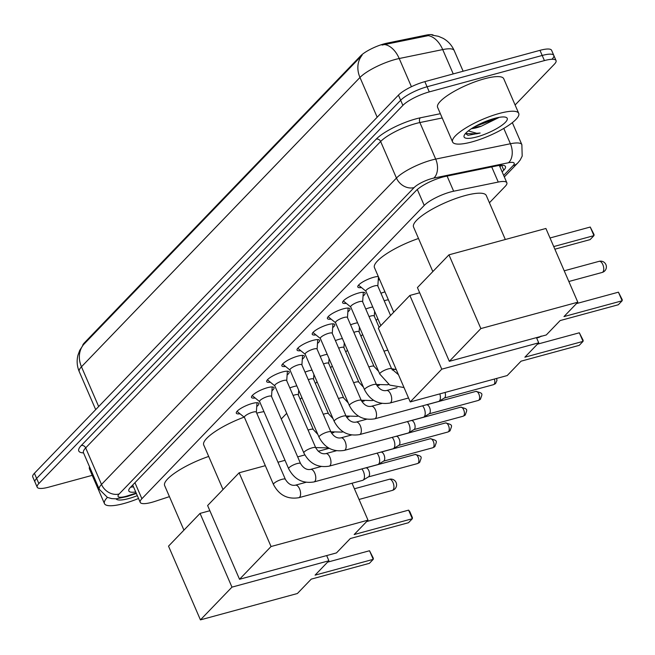 <?xml version="1.0" encoding="UTF-8"?>
<svg xmlns="http://www.w3.org/2000/svg" width="655" height="655" viewBox="0 0 655 655"><rect width="100%" height="100%" fill="white"/><g stroke="black" fill="none" stroke-linecap="round" stroke-linejoin="round"><path stroke-width="0.98" d="M289.837 387.907A11.528 2.825 -23.4 0 1 293.972 386.515A11.528 2.825 -23.4 0 1 296.846 385.91M305.017 372.13A11.528 2.825 -23.4 0 1 309.16 370.738A11.528 2.825 -23.4 0 1 312.034 370.132M320.205 356.353A11.528 2.825 -23.4 0 1 324.34 354.961A11.528 2.825 -23.4 0 1 327.222 354.355M335.393 340.575A11.528 2.825 -23.4 0 1 339.527 339.184A11.528 2.825 -23.4 0 1 342.409 338.578M350.581 324.806A11.528 2.825 -23.4 0 1 354.715 323.406A11.528 2.825 -23.4 0 1 357.597 322.809M365.768 309.029A11.528 2.825 -23.4 0 1 369.903 307.637A11.528 2.825 -23.4 0 1 372.777 307.031M240 413.78A12.265 3.005 -23.4 0 1 236.316 413.182A12.265 3.005 -23.4 0 1 240.942 408.335A12.265 3.005 -23.4 0 1 252.24 403.472A12.265 3.005 -23.4 0 1 258.831 403.447A12.265 3.005 -23.4 0 1 256.744 406.534M255.18 398.011A12.265 3.005 -23.4 0 1 251.504 397.413A12.265 3.005 -23.4 0 1 256.13 392.566A12.265 3.005 -23.4 0 1 267.428 387.694A12.265 3.005 -23.4 0 1 274.019 387.67A12.265 3.005 -23.4 0 1 271.931 390.757M270.368 382.233A12.265 3.005 -23.4 0 1 266.691 381.636A12.265 3.005 -23.4 0 1 271.317 376.789A12.265 3.005 -23.4 0 1 282.608 371.917A12.265 3.005 -23.4 0 1 289.199 371.893A12.265 3.005 -23.4 0 1 287.119 374.988M285.555 366.456A12.265 3.005 -23.4 0 1 281.871 365.858A12.265 3.005 -23.4 0 1 286.497 361.011A12.265 3.005 -23.4 0 1 297.796 356.14A12.265 3.005 -23.4 0 1 304.387 356.115A12.265 3.005 -23.4 0 1 302.307 359.21M300.743 350.679A12.265 3.005 -23.4 0 1 297.059 350.081A12.265 3.005 -23.4 0 1 301.685 345.234A12.265 3.005 -23.4 0 1 312.984 340.363A12.265 3.005 -23.4 0 1 319.575 340.338A12.265 3.005 -23.4 0 1 317.495 343.433M315.931 334.91A12.265 3.005 -23.4 0 1 312.247 334.304A12.265 3.005 -23.4 0 1 316.873 329.465A12.265 3.005 -23.4 0 1 328.171 324.593A12.265 3.005 -23.4 0 1 334.762 324.569A12.265 3.005 -23.4 0 1 332.674 327.656M331.111 319.132A12.265 3.005 -23.4 0 1 327.435 318.535A12.265 3.005 -23.4 0 1 332.06 313.688A12.265 3.005 -23.4 0 1 343.359 308.816A12.265 3.005 -23.4 0 1 349.95 308.792A12.265 3.005 -23.4 0 1 347.862 311.878M346.298 303.355A12.265 3.005 -23.4 0 1 342.622 302.757A12.265 3.005 -23.4 0 1 347.248 297.91A12.265 3.005 -23.4 0 1 358.539 293.039A12.265 3.005 -23.4 0 1 365.13 293.014A12.265 3.005 -23.4 0 1 363.05 296.109M361.486 287.578A12.265 3.005 -23.4 0 1 357.81 286.98A12.265 3.005 -23.4 0 1 362.428 282.133A12.265 3.005 -23.4 0 1 373.727 277.261A12.265 3.005 -23.4 0 1 378.303 276.508M379.466 279.21A12.265 3.005 -23.4 0 1 378.238 280.332M489.424 202.763L505.185 186.388A21.615 5.306 156.6 0 0 506.847 182.745A21.615 5.306 156.6 0 0 498.258 182.057L453.653 191.219A21.615 5.306 156.6 0 0 450.615 191.948A21.615 5.306 156.6 0 0 424.219 205.433L141.881 498.725A21.615 5.306 156.6 0 0 140.219 502.369A21.615 5.306 156.6 0 0 155.12 501.337L169.432 496.637M433.446 35.247A19.454 4.773 156.6 0 0 426.102 35.124L387.064 43.14A19.454 4.773 156.6 0 0 384.338 43.795A19.454 4.773 156.6 0 0 360.577 55.929L84.266 342.966A19.454 4.773 156.6 0 0 82.669 345.635M281.273 418.987L286.71 413.346M300.219 399.313L301.898 397.569M315.407 383.535L317.077 381.791M330.587 367.758L332.265 366.014M345.774 351.981L347.453 350.245M360.962 336.203L362.641 334.468M376.15 320.434L377.829 318.69M370.255 301.202A11.528 2.825 -23.4 0 1 370.124 300.997A11.528 2.825 -23.4 0 1 370.067 300.751M380.948 293.252A11.528 2.825 -23.4 0 1 384.96 291.893M355.075 316.979A11.528 2.825 -23.4 0 1 354.936 316.766A11.528 2.825 -23.4 0 1 354.879 316.529M339.888 332.756A11.528 2.825 -23.4 0 1 339.748 332.543A11.528 2.825 -23.4 0 1 339.691 332.306M324.7 348.526A11.528 2.825 -23.4 0 1 324.561 348.321A11.528 2.825 -23.4 0 1 324.503 348.075M309.512 364.303A11.528 2.825 -23.4 0 1 309.373 364.098A11.528 2.825 -23.4 0 1 309.316 363.852M294.324 380.08A11.528 2.825 -23.4 0 1 294.193 379.875A11.528 2.825 -23.4 0 1 294.136 379.63M279.145 395.857A11.528 2.825 -23.4 0 1 279.005 395.645A11.528 2.825 -23.4 0 1 278.948 395.407M432.03 35.124L438.359 36.287L443.124 38.334C448.135 41.167 451.811 45.22 454.161 50.5A28.828 7.074 156.6 0 0 442.714 49.584L399.214 58.516A28.828 7.074 156.6 0 0 395.17 59.49A28.828 7.074 156.6 0 0 359.972 77.47A25.226 21.091 -136.1 0 1 362.076 55.266L83.251 344.915L79.738 350.335L77.953 355.198C76.561 360.815 76.995 366.292 79.247 371.639L95.687 409.629M453.244 73.917L442.714 49.584A25.226 15.851 -101.6 0 0 428.296 35.64L382.053 45.056M92.224 475.342L48.806 487.14A21.615 5.306 -23.4 0 1 37.188 487.189L34.969 482.055A21.615 5.306 -23.4 0 1 36.631 478.412L400.663 100.256A21.615 5.306 -23.4 0 1 427.068 86.771L542.201 55.462A21.615 5.306 -23.4 0 1 553.811 55.421L551.592 50.296A21.615 5.306 -23.4 0 0 539.974 50.337L424.841 81.638A21.615 5.306 -23.4 0 0 398.445 95.122L34.412 473.287A21.615 5.306 -23.4 0 0 32.75 476.93L34.969 482.055A21.615 5.306 -23.4 0 1 36.631 478.412L400.663 100.256A21.615 5.306 -23.4 0 1 427.068 86.771L542.201 55.462A21.615 5.306 -23.4 0 1 553.811 55.421A21.615 5.306 -23.4 0 1 552.157 59.065M502.148 171.888L503.785 170.185A21.615 5.306 156.6 0 0 505.447 166.542A21.615 5.306 156.6 0 0 496.858 165.854L445.556 176.391A21.615 5.306 156.6 0 0 442.526 177.12A21.615 5.306 156.6 0 0 416.121 190.605L130.492 487.32A21.615 5.306 156.6 0 0 128.83 490.963A21.615 5.306 156.6 0 0 135.716 491.962M37.188 487.189A21.615 5.306 -23.4 0 1 38.85 483.546L402.882 105.381A21.615 5.306 -23.4 0 1 429.287 91.896L544.42 60.596A21.615 5.306 -23.4 0 1 556.038 60.555A21.615 5.306 -23.4 0 1 554.376 64.198L515.108 104.988M133.497 486.829A21.615 5.306 -23.4 0 1 130.697 487.115M501.362 165.265L499.929 166.755M471.952 141.906A36.033 8.843 -23.4 0 1 452.589 141.979A36.033 8.843 -23.4 0 1 466.18 127.741A36.033 8.843 -23.4 0 1 499.364 113.43A36.033 8.843 -23.4 0 1 518.727 113.364A36.033 8.843 -23.4 0 1 505.144 127.594A36.033 8.843 -23.4 0 1 471.952 141.906M452.589 141.979L437.606 107.355A36.033 8.843 -23.4 0 1 451.197 93.116A36.033 8.843 -23.4 0 1 484.381 78.813A36.033 8.843 -23.4 0 1 503.744 78.739L518.727 113.364M472.967 127.717L481.278 126.21L498.881 117.54M494.599 118.383A23.49 5.764 -23.4 0 1 505.938 117.302A23.49 5.764 -23.4 0 1 500.502 126.251A23.49 5.764 -23.4 0 1 476.725 136.952A23.49 5.764 -23.4 0 1 464.223 135.356A23.49 5.764 -23.4 0 1 494.599 118.383M465.492 133.489L467.981 135.331L480.14 133.022L476.709 133.284L468.284 130.918M481.278 126.21A16.285 3.995 -23.4 0 1 476.693 127.692A16.285 3.995 -23.4 0 1 471.453 128.667M475.383 126.309L493.624 119.66L496.989 117.785M479.951 123.942L492.494 118.997M465.5 133.538L476.611 133.833L480.14 133.022M138.541 498.48A36.033 8.843 -23.4 0 1 123.82 503.548A36.033 8.843 -23.4 0 1 104.464 503.621A36.033 8.843 -23.4 0 1 107.404 497.374M104.464 503.621L89.481 469.005A36.033 8.843 -23.4 0 1 89.538 466.794M137.313 495.647A23.49 5.764 -23.4 0 1 128.593 498.594A23.49 5.764 -23.4 0 1 116.066 498.823M432.832 271.579L413.542 227.007A39.636 9.727 -23.4 0 1 428.493 211.352A39.636 9.727 -23.4 0 1 464.993 195.608A39.636 9.727 -23.4 0 1 486.288 195.526L505.324 239.509M560.131 320.573L618.304 304.763L622.144 300.776L563.971 316.586L577.808 302.209L480.86 328.573L449.33 361.314L546.286 334.959L560.131 320.573M618.426 292.179L622.25 299.728L622.144 300.776L618.426 292.179L576.49 303.584M449.33 361.314L417.423 287.586L448.953 254.836L545.902 228.472L577.808 302.209M448.953 254.836L480.86 328.573M550.012 237.978L590.237 227.039L594.06 234.588L593.954 235.628L590.237 227.039M553.737 246.567L593.954 235.628L590.114 239.615L554.875 249.203M393.737 312.189L374.455 267.617A39.636 9.727 -23.4 0 1 418.512 238.485M521.044 361.183L579.216 345.365L583.048 341.378L524.876 357.196L538.721 342.819L441.765 369.174L410.243 401.924L507.199 375.561L521.044 361.183M579.331 332.789L583.163 340.338L583.048 341.378L579.331 332.789L537.403 344.186M536.478 337.628L538.721 342.819M410.243 401.924L378.336 328.188L409.858 295.446L441.765 369.174M419.675 292.777L409.858 295.446M223.019 489.539L203.73 444.966A39.636 9.727 -23.4 0 1 244.119 417.137M256.735 413.149A39.636 9.727 -23.4 0 1 263.957 411.643M350.319 538.533L408.491 522.715L412.331 518.727L354.159 534.545L368.004 520.16L271.047 546.524L239.525 579.274L336.474 552.91L350.319 538.533M408.614 510.139L409.834 511.661L412.437 517.687L412.331 518.727L408.614 510.139L366.677 521.536M352.022 483.234L368.004 520.16M239.525 579.274L207.619 505.537L239.14 472.787L271.047 546.524M329.195 448.307L318.264 451.279M304.829 454.93L297.665 456.879M285.023 460.318L277.974 462.233M265.324 465.672L239.14 472.787M183.932 530.141L164.642 485.568A39.636 9.727 -23.4 0 1 208.699 456.445M311.231 579.135L369.404 563.325L373.244 559.337L315.071 575.147L328.908 560.77L231.96 587.134L200.43 619.876L297.386 593.52L311.231 579.135M369.526 550.74L373.35 558.289L373.244 559.337L369.526 550.74L327.59 562.146M326.665 555.579L328.908 560.77M200.43 619.876L168.523 546.147L200.053 513.397L231.96 587.134M209.862 510.728L200.053 513.397M358.588 285.122L358.58 285.097A10.807 2.653 156.6 0 0 358.588 285.122A10.807 2.653 156.6 0 0 358.801 285.392L365.924 291.188M377.82 286.153A6.484 1.588 156.6 0 0 377.788 285.948A6.484 1.588 156.6 0 0 374.308 285.957A6.484 1.588 156.6 0 0 368.331 288.536A6.484 1.588 156.6 0 0 365.883 291.098L380.817 325.609M343.4 300.899L343.392 300.874A10.807 2.653 156.6 0 0 343.4 300.899A10.807 2.653 156.6 0 0 343.613 301.169L350.736 306.966M359.12 301.734A6.484 1.588 156.6 0 0 353.143 304.313A6.484 1.588 156.6 0 0 350.695 306.876L379.777 374.062A6.484 1.588 156.6 0 1 380.129 373.129A6.484 1.588 156.6 0 1 388.194 368.929A6.484 1.588 156.6 0 1 391.682 368.912L362.6 301.718A6.484 1.588 156.6 0 0 359.12 301.734M362.641 301.816L363.296 292.654A10.807 2.653 156.6 0 0 363.238 292.31A10.807 2.653 156.6 0 0 363.23 292.286L363.23 292.286M328.212 316.668L328.204 316.652A10.807 2.653 156.6 0 0 328.212 316.668A10.807 2.653 156.6 0 0 328.425 316.946L335.556 322.743M343.932 317.511A6.484 1.588 156.6 0 0 337.955 320.082A6.484 1.588 156.6 0 0 335.516 322.645L364.589 389.84A6.484 1.588 156.6 0 1 364.941 388.906A6.484 1.588 156.6 0 1 373.006 384.706A6.484 1.588 156.6 0 1 376.494 384.69L347.42 317.495A6.484 1.588 156.6 0 0 343.932 317.511M347.461 317.593L348.108 308.431A10.807 2.653 156.6 0 0 348.059 308.087A10.807 2.653 156.6 0 0 348.042 308.063L348.059 308.087M313.033 332.445L313.016 332.421A10.807 2.653 156.6 0 0 313.033 332.445A10.807 2.653 156.6 0 0 313.246 332.724L320.369 338.52M328.744 333.289A6.484 1.588 156.6 0 0 322.776 335.859A6.484 1.588 156.6 0 0 320.328 338.422L349.402 405.617A6.484 1.588 156.6 0 1 349.762 404.684A6.484 1.588 156.6 0 1 357.827 400.475A6.484 1.588 156.6 0 1 361.306 400.467L332.232 333.272A6.484 1.588 156.6 0 0 328.744 333.289M439.824 393.884A6.484 3.185 74.8 0 1 439.39 400.975A6.484 3.185 74.8 0 1 439.014 401.286A6.484 3.185 74.8 0 1 438.596 401.466L374.726 418.832C363.443 420.666 355.002 416.261 349.402 405.617M445.023 392.468A4.683 2.301 74.8 0 1 444.753 397.724A4.683 2.301 74.8 0 1 444.483 397.945L439.014 401.286M332.273 333.362L332.92 324.2A10.807 2.653 156.6 0 0 332.871 323.865A10.807 2.653 156.6 0 0 332.863 323.84L332.863 323.84M297.845 348.223L297.837 348.198A10.807 2.653 156.6 0 0 297.845 348.223A10.807 2.653 156.6 0 0 298.058 348.493L305.181 354.29M313.557 349.058A6.484 1.588 156.6 0 0 307.588 351.637A6.484 1.588 156.6 0 0 305.14 354.199L334.214 421.394A6.484 1.588 156.6 0 1 334.574 420.461A6.484 1.588 156.6 0 1 342.639 416.252A6.484 1.588 156.6 0 1 346.118 416.244L317.045 349.049A6.484 1.588 156.6 0 0 313.557 349.058M422.549 405.83A6.484 3.185 74.8 0 1 424.17 408.417A6.484 3.185 74.8 0 1 424.203 416.752A6.484 3.185 74.8 0 1 423.826 417.055A6.484 3.185 74.8 0 1 423.408 417.235L359.538 434.601C348.255 436.443 339.822 432.038 334.214 421.394M426.536 404.815A4.683 2.301 74.8 0 1 426.863 404.774A4.683 2.301 74.8 0 1 429.549 407.484A4.683 2.301 74.8 0 1 429.574 413.502A4.683 2.301 74.8 0 1 429.295 413.723L423.826 417.055M317.085 349.14L317.74 339.978A10.807 2.653 156.6 0 0 317.683 339.634A10.807 2.653 156.6 0 0 317.675 339.618L317.675 339.618M282.657 364L282.649 363.975A10.807 2.653 156.6 0 0 282.657 364A10.807 2.653 156.6 0 0 282.87 364.27L289.993 370.067M298.377 364.835A6.484 1.588 156.6 0 0 292.4 367.414A6.484 1.588 156.6 0 0 289.952 369.977L319.034 437.172A6.484 1.588 156.6 0 1 319.386 436.23A6.484 1.588 156.6 0 1 327.451 432.03A6.484 1.588 156.6 0 1 330.939 432.013L301.857 364.827A6.484 1.588 156.6 0 0 298.377 364.835M407.361 421.599A6.484 3.185 74.8 0 1 408.99 424.194A6.484 3.185 74.8 0 1 409.015 432.529A6.484 3.185 74.8 0 1 408.638 432.832A6.484 3.185 74.8 0 1 408.221 433.012L344.35 450.378C333.076 452.22 324.634 447.815 319.034 437.172M411.348 420.592A4.683 2.301 74.8 0 1 411.676 420.551A4.683 2.301 74.8 0 1 414.361 423.261A4.683 2.301 74.8 0 1 414.386 429.279A4.683 2.301 74.8 0 1 414.107 429.5L408.638 432.832M301.898 364.917L302.553 355.755A10.807 2.653 156.6 0 0 302.495 355.411A10.807 2.653 156.6 0 0 302.487 355.387L302.495 355.411M267.469 379.777L267.461 379.753A10.807 2.653 156.6 0 0 267.469 379.777A10.807 2.653 156.6 0 0 267.682 380.047L274.805 385.844M283.189 380.612A6.484 1.588 156.6 0 0 277.212 383.191A6.484 1.588 156.6 0 0 274.764 385.754L303.846 452.941A6.484 1.588 156.6 0 1 304.198 452.007A6.484 1.588 156.6 0 1 312.263 447.807A6.484 1.588 156.6 0 1 315.751 447.791L286.669 380.596A6.484 1.588 156.6 0 0 283.189 380.612M392.173 437.376A6.484 3.185 74.8 0 1 393.802 439.972A6.484 3.185 74.8 0 1 393.835 448.298A6.484 3.185 74.8 0 1 393.45 448.609A6.484 3.185 74.8 0 1 393.033 448.79L329.17 466.155C317.888 467.989 309.447 463.584 303.846 452.941M396.169 436.361A4.683 2.301 74.8 0 1 396.488 436.32A4.683 2.301 74.8 0 1 399.173 439.03A4.683 2.301 74.8 0 1 399.198 445.048A4.683 2.301 74.8 0 1 398.92 445.277L393.45 448.609M286.71 380.694L287.365 371.532A10.807 2.653 156.6 0 0 287.308 371.188A10.807 2.653 156.6 0 0 287.299 371.164L287.299 371.164M252.281 395.546L252.273 395.53A10.807 2.653 156.6 0 0 252.281 395.546A10.807 2.653 156.6 0 0 252.494 395.825L259.626 401.621M268.001 396.39A6.484 1.588 156.6 0 0 262.025 398.96A6.484 1.588 156.6 0 0 259.585 401.523L288.659 468.718A6.484 1.588 156.6 0 1 289.011 467.785A6.484 1.588 156.6 0 1 297.075 463.584A6.484 1.588 156.6 0 1 300.563 463.568L271.489 396.373A6.484 1.588 156.6 0 0 268.001 396.39M376.993 453.154A6.484 3.185 74.8 0 1 378.615 455.741A6.484 3.185 74.8 0 1 378.647 464.076A6.484 3.185 74.8 0 1 378.262 464.387A6.484 3.185 74.8 0 1 377.853 464.567L313.982 481.933C302.7 483.767 294.259 479.362 288.659 468.718M380.981 452.138A4.683 2.301 74.8 0 1 381.3 452.097A4.683 2.301 74.8 0 1 383.986 454.807A4.683 2.301 74.8 0 1 384.01 460.825A4.683 2.301 74.8 0 1 383.74 461.046L378.262 464.387M271.53 396.471L272.177 387.31A10.807 2.653 156.6 0 0 272.128 386.966A10.807 2.653 156.6 0 0 272.112 386.941L272.128 386.966M237.102 411.324L237.085 411.299A10.807 2.653 156.6 0 0 237.102 411.324A10.807 2.653 156.6 0 0 237.315 411.602L244.438 417.391M252.814 412.167A6.484 1.588 156.6 0 0 246.845 414.738A6.484 1.588 156.6 0 0 244.397 417.3L273.471 484.495A6.484 1.588 156.6 0 1 273.831 483.562A6.484 1.588 156.6 0 1 281.896 479.354A6.484 1.588 156.6 0 1 285.375 479.345L256.302 412.151A6.484 1.588 156.6 0 0 252.814 412.167M361.806 468.931A6.484 3.185 74.8 0 1 363.427 471.518A6.484 3.185 74.8 0 1 363.459 479.853A6.484 3.185 74.8 0 1 363.083 480.164A6.484 3.185 74.8 0 1 362.665 480.344L298.795 497.71C287.512 499.544 279.071 495.139 273.471 484.495M365.793 467.916A4.683 2.301 74.8 0 1 366.12 467.875A4.683 2.301 74.8 0 1 368.806 470.585A4.683 2.301 74.8 0 1 368.822 476.603A4.683 2.301 74.8 0 1 368.552 476.824L363.083 480.164M256.342 412.241L256.989 403.079A10.807 2.653 156.6 0 0 256.94 402.743A10.807 2.653 156.6 0 0 256.932 402.719L256.94 402.743M388.407 299.867A6.484 1.588 156.6 0 0 385.942 300.26A6.484 1.588 156.6 0 0 384.223 300.817M374.275 316.234A6.484 1.588 156.6 0 0 374.242 316.029A6.484 1.588 156.6 0 0 370.755 316.037A6.484 1.588 156.6 0 0 369.035 316.594M359.087 332.011A6.484 1.588 156.6 0 0 359.055 331.798A6.484 1.588 156.6 0 0 355.575 331.815A6.484 1.588 156.6 0 0 353.856 332.363M343.9 347.78A6.484 1.588 156.6 0 0 343.867 347.576A6.484 1.588 156.6 0 0 340.387 347.592A6.484 1.588 156.6 0 0 338.668 348.141M328.72 363.558A6.484 1.588 156.6 0 0 328.687 363.353A6.484 1.588 156.6 0 0 325.199 363.369A6.484 1.588 156.6 0 0 323.48 363.918M313.532 379.335A6.484 1.588 156.6 0 0 313.499 379.13A6.484 1.588 156.6 0 0 310.011 379.139A6.484 1.588 156.6 0 0 308.292 379.695M298.344 395.112A6.484 1.588 156.6 0 0 298.312 394.908A6.484 1.588 156.6 0 0 294.824 394.916A6.484 1.588 156.6 0 0 293.104 395.473M447.095 176.08L453.653 191.219M387.064 43.14L387.465 44.073M426.102 35.124L426.503 36.05M84.266 342.966L84.536 343.597M360.577 55.929L360.848 56.559M417.317 189.483L424.219 205.433M491.708 166.919L498.258 182.057M134.946 482.702L141.881 498.725M384.706 44.556A25.226 15.851 -101.6 0 1 399.214 58.516L411.422 86.722M83.57 344.579A25.226 21.091 43.9 0 0 81.466 366.784A28.828 7.074 156.6 0 0 79.247 371.639M377.174 117.22L359.972 77.47L81.466 366.784L98.668 406.534M34.412 473.287L38.85 483.546M398.445 95.122L402.882 105.381M424.841 81.638L429.287 91.896M539.974 50.337L544.42 60.596M503.67 175.409L513.078 165.641A14.41 3.537 156.6 0 0 508.468 162.751L433.741 178.103A14.41 3.537 156.6 0 0 431.719 178.586A14.41 3.537 156.6 0 0 414.124 187.576L119.169 493.976A14.41 3.537 156.6 0 0 125.801 496.375A14.41 3.537 156.6 0 0 127.995 495.72L136.174 493.027M127.995 495.72A14.41 4.872 -108.2 0 1 126.939 496.588L116.115 498.823L111.702 498.611L107.428 497.391L99.282 489.31A28.828 7.074 -23.4 0 1 101.5 484.446L396.455 178.054A28.828 7.074 -23.4 0 1 431.653 160.066A28.828 7.074 -23.4 0 1 435.698 159.099L419.88 122.55A28.828 7.074 156.6 0 0 415.843 123.525A28.828 7.074 156.6 0 0 380.637 141.505L85.682 447.905A28.828 7.074 156.6 0 0 83.472 452.761L83.341 452.286M83.529 452.9A32.431 7.958 -23.4 0 1 81.269 445.523L376.224 139.122A3.603 3.013 -136.1 0 1 380.637 141.505L396.455 178.054A14.41 12.052 43.9 0 0 414.124 187.576M376.224 139.122A32.431 7.958 -23.4 0 1 415.827 118.891A32.431 7.958 -23.4 0 1 420.371 117.802L440.348 113.7M433.741 178.103A14.41 9.055 -101.6 0 0 435.698 159.099L510.417 143.748L503.785 128.413M508.468 162.751A14.41 9.055 -101.6 0 0 510.417 143.748A28.828 7.074 -23.4 0 1 521.871 144.665L512.341 122.657M442.199 117.966L419.88 122.55A3.603 2.268 78.4 0 1 420.371 117.802M119.169 493.976A14.41 12.052 43.9 0 1 101.5 484.446L85.682 447.905A3.603 3.013 -136.1 0 0 81.269 445.523M513.078 165.641A14.41 12.052 43.9 0 0 517.917 162.808L520.144 160.098L522.182 156.144L521.871 144.665M501.656 165.256L503.785 170.185M602.829 264.612A5.764 2.825 -105.2 0 0 599.12 261.329A5.764 5.764 0 0 1 604.786 270.883A5.764 5.764 0 0 1 602.142 272.455A5.764 2.825 -105.2 0 0 602.854 272.022A5.764 2.825 -105.2 0 0 602.829 264.612M393.016 482.563A5.764 2.825 -105.2 0 0 389.307 479.28A5.764 5.764 0 0 1 394.973 488.843A5.764 5.764 0 0 1 392.337 490.407A5.764 2.825 -105.2 0 0 393.041 489.973A5.764 2.825 -105.2 0 0 393.016 482.563M539.859 336.703A4.683 2.301 74.8 0 1 539.638 336.989A4.683 2.301 74.8 0 1 539.065 337.341L536.642 337.996M540.76 336.457A4.683 3.914 -136.1 0 1 539.638 336.989M376.494 384.69C379.327 389.299 382.667 391.248 386.507 390.536A6.484 3.185 74.8 0 1 391.01 395.08A6.484 3.185 74.8 0 1 390.707 402.563A6.484 3.185 74.8 0 1 390.552 402.71A6.484 3.185 74.8 0 1 389.913 403.054C378.631 404.888 370.19 400.483 364.589 389.84M494.353 379.057A4.683 2.301 74.8 0 1 494.083 384.313A4.683 2.301 74.8 0 1 493.51 384.665L444.336 398.035M496.637 378.434L496.957 380.367L495.655 383.396A4.683 3.914 -136.1 0 1 494.083 384.313M361.306 400.467C364.139 405.077 367.48 407.025 371.319 406.313A6.484 3.185 74.8 0 1 375.823 410.857A6.484 3.185 74.8 0 1 375.52 418.34A6.484 3.185 74.8 0 1 375.364 418.488A6.484 3.185 74.8 0 1 374.726 418.832M478.322 400.442L480.467 399.173C482.26 393.614 483.775 393.434 475.866 391.403A4.683 2.301 74.8 0 1 479.108 394.678A4.683 2.301 74.8 0 1 478.895 400.09A4.683 2.301 74.8 0 1 478.322 400.442L429.156 413.813M480.467 399.173A4.683 3.914 -136.1 0 1 478.895 400.09M346.118 416.244C348.959 420.854 352.292 422.802 356.14 422.09A6.484 3.185 74.8 0 1 360.635 426.626A6.484 3.185 74.8 0 1 360.332 434.118A6.484 3.185 74.8 0 1 360.176 434.265A6.484 3.185 74.8 0 1 359.538 434.601M463.134 416.22L465.279 414.942C467.072 409.391 468.587 409.211 460.678 407.181A4.683 2.301 74.8 0 1 463.928 410.456A4.683 2.301 74.8 0 1 463.707 415.868A4.683 2.301 74.8 0 1 463.134 416.22L413.968 429.582M465.279 414.942A4.683 3.914 -136.1 0 1 463.707 415.868M330.939 432.013C333.772 436.623 337.112 438.572 340.952 437.859A6.484 3.185 74.8 0 1 345.447 442.403A6.484 3.185 74.8 0 1 345.152 449.895A6.484 3.185 74.8 0 1 344.988 450.042A6.484 3.185 74.8 0 1 344.35 450.378M447.946 431.997L450.091 430.72C451.884 425.169 453.407 424.989 445.49 422.95A4.683 2.301 74.8 0 1 448.74 426.233A4.683 2.301 74.8 0 1 448.519 431.637A4.683 2.301 74.8 0 1 447.946 431.997L398.78 445.359M450.091 430.72A4.683 3.914 -136.1 0 1 448.519 431.637M315.751 447.791C318.584 452.4 321.924 454.349 325.764 453.637A6.484 3.185 74.8 0 1 330.259 458.181A6.484 3.185 74.8 0 1 329.964 465.664A6.484 3.185 74.8 0 1 329.801 465.82A6.484 3.185 74.8 0 1 329.17 466.155M432.758 447.766L434.912 446.497C436.697 440.938 438.22 440.758 430.302 438.727A4.683 2.301 74.8 0 1 433.553 442.01A4.683 2.301 74.8 0 1 433.34 447.414A4.683 2.301 74.8 0 1 432.758 447.766L383.593 461.136M434.912 446.497A4.683 3.914 -136.1 0 1 433.34 447.414M300.563 463.568C303.396 468.178 306.736 470.126 310.576 469.414A6.484 3.185 74.8 0 1 315.08 473.958A6.484 3.185 74.8 0 1 314.777 481.441A6.484 3.185 74.8 0 1 314.613 481.589A6.484 3.185 74.8 0 1 313.982 481.933M417.579 463.543L419.724 462.274C421.517 456.715 423.032 456.535 415.114 454.505A4.683 2.301 74.8 0 1 418.365 457.788A4.683 2.301 74.8 0 1 418.152 463.191A4.683 2.301 74.8 0 1 417.579 463.543L368.405 476.914M419.724 462.274A4.683 3.914 -136.1 0 1 418.152 463.191M285.375 479.345C288.208 483.955 291.549 485.904 295.389 485.191A6.484 3.185 74.8 0 1 299.892 489.735A6.484 3.185 74.8 0 1 299.589 497.219A6.484 3.185 74.8 0 1 299.433 497.366A6.484 3.185 74.8 0 1 298.795 497.71M387.891 350.269A6.484 1.588 156.6 0 0 385.738 350.662A6.484 1.588 156.6 0 0 384.018 351.211M378.615 371.377L374.038 366.423A6.484 1.588 156.6 0 0 370.558 366.44A6.484 1.588 156.6 0 0 368.839 366.988M388.325 384.223A6.484 3.185 74.8 0 1 388.251 384.297A6.484 3.185 74.8 0 1 388.096 384.452A6.484 3.185 74.8 0 1 387.457 384.788L388.685 384.452M363.427 387.154L358.85 382.201A6.484 1.588 156.6 0 0 355.37 382.217A6.484 1.588 156.6 0 0 353.651 382.766M373.137 400A6.484 3.185 74.8 0 1 373.063 400.074A6.484 3.185 74.8 0 1 372.908 400.221A6.484 3.185 74.8 0 1 372.269 400.565L373.497 400.23M348.239 402.931L343.67 397.978A6.484 1.588 156.6 0 0 340.182 397.986A6.484 1.588 156.6 0 0 338.463 398.543M357.949 415.769A6.484 3.185 74.8 0 1 357.884 415.851A6.484 3.185 74.8 0 1 357.72 415.999A6.484 3.185 74.8 0 1 357.081 416.334L358.31 416.007M333.059 418.709L328.482 413.755A6.484 1.588 156.6 0 0 324.995 413.764A6.484 1.588 156.6 0 0 323.275 414.32M342.761 431.547A6.484 3.185 74.8 0 1 342.696 431.629A6.484 3.185 74.8 0 1 342.532 431.776A6.484 3.185 74.8 0 1 341.902 432.112L343.122 431.784M317.872 434.486L313.295 429.524A6.484 1.588 156.6 0 0 309.807 429.541A6.484 1.588 156.6 0 0 308.087 430.089M327.582 447.324A6.484 3.185 74.8 0 1 327.508 447.398A6.484 3.185 74.8 0 1 327.344 447.553A6.484 3.185 74.8 0 1 326.714 447.889L327.934 447.553M499.798 166.46L500.936 165.281M499.356 165.437L506.847 182.745M132.711 485.019L140.219 502.369M454.161 50.5L463.134 71.231M556.038 60.555L553.811 55.421M99.282 489.31L83.472 452.761M504.325 176.924L517.917 162.808M126.939 496.588L136.379 493.485M564.225 270.81L599.12 261.329M568.851 281.503L602.142 272.455M354.412 488.769L389.307 479.28M359.038 499.454L392.337 490.407M377.829 286.038L378.475 276.918M377.788 285.948L390.568 315.481M539.065 337.341L541.21 336.064M404.02 387.539L389.758 385.099L379.777 374.062M398.477 374.734L391.682 368.912M389.913 403.054L408.54 397.986M386.507 390.536L397.053 387.67M371.319 406.313L381.865 403.447M493.51 384.665L495.655 383.396M426.863 404.774L426.446 404.765M356.14 422.09L366.677 419.216M475.866 391.403L426.692 404.774M411.676 420.551L411.258 420.543M340.952 437.859L351.498 434.994M460.678 407.181L411.512 420.543M396.488 436.32L396.078 436.32M325.764 453.637L336.31 450.771M445.49 422.95L396.324 436.32M381.3 452.097L380.891 452.089M310.576 469.414L321.122 466.548M430.302 438.727L381.136 452.097M366.12 467.875L365.703 467.867M295.389 485.191L305.934 482.326M415.114 454.505L365.948 467.875M374.283 316.119L374.627 311.297M374.242 316.029L379.147 327.353M396.259 369.6L391.584 368.691M359.096 331.897L359.439 327.074M359.055 331.798L374.038 366.423M387.457 384.788L376.396 384.469M392.263 370.042L394.597 369.404M343.908 347.674L344.252 342.852M343.867 347.576L358.85 382.201M372.269 400.565L361.216 400.246M377.075 385.811L379.409 385.181M328.728 363.443L329.072 358.621M328.687 363.353L343.67 397.978M357.081 416.334L346.028 416.023M361.887 401.589L364.229 400.958M313.54 379.22L313.884 374.398M313.499 379.13L328.482 413.755M341.902 432.112L330.84 431.792M346.7 417.366L349.041 416.727M298.352 394.998L298.696 390.175M298.312 394.908L313.295 429.524M326.714 447.889L315.653 447.57M331.512 433.143L333.853 432.505"/></g></svg>
